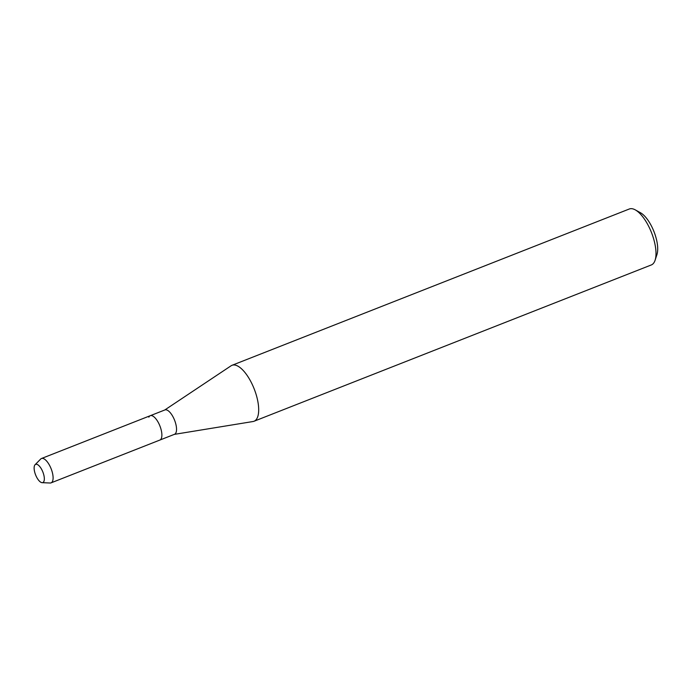 <?xml version="1.0" encoding="UTF-8"?>
<svg xmlns="http://www.w3.org/2000/svg" width="692" height="692" viewBox="0 0 692 692"><rect width="100%" height="100%" fill="white"/><g stroke="black" fill="none" stroke-linecap="round" stroke-linejoin="round"><path stroke-width="1.04" d="M43.873 481.476A9.792 3.901 -111.5 0 0 43.553 474.011A9.792 3.901 -111.5 0 0 42.013 470.093A9.792 3.901 -111.5 0 0 34.6 465.422A9.792 3.901 -111.5 0 0 37.091 477.999A9.792 3.901 -111.5 0 0 43.873 481.476A9.792 3.901 -111.5 0 0 43.553 474.011A9.792 3.901 -111.5 0 0 42.013 470.093A9.792 3.901 -111.5 0 0 35.076 464.73A9.792 3.901 -111.5 0 0 34.6 465.422A9.792 3.901 -111.5 0 0 35.949 475.715A9.792 3.901 -111.5 0 0 42.134 482.67A9.792 3.901 -111.5 0 0 43.873 481.476M42.134 482.67L50.144 483.007A13.087 5.216 -111.5 0 0 51.061 482.86L174.505 434.299A13.087 5.216 -111.5 0 0 175.906 432.846A13.087 5.216 -111.5 0 0 173.64 418.055A13.087 5.216 -111.5 0 0 164.921 409.932L150.259 415.702A13.087 5.216 -111.5 0 0 148.858 417.155M161.253 438.616A13.087 5.216 -111.5 0 0 158.978 423.824A13.087 5.216 -111.5 0 0 150.259 415.702A13.087 5.216 -111.5 0 1 158.978 423.824A13.087 5.216 -111.5 0 1 161.253 438.616A13.087 5.216 -111.5 0 1 159.843 440.069A13.087 5.216 -111.5 0 0 161.253 438.616M174.297 434.377L253.03 421.523A30.067 11.989 -111.5 0 0 254.025 421.255A30.067 11.989 -111.5 0 0 257.242 417.916A30.067 11.989 -111.5 0 0 252.026 383.956A30.067 11.989 -111.5 0 0 232.01 365.298A30.067 11.989 -111.5 0 0 231.093 365.783L164.713 410.019M254.025 421.255L651.328 264.941A30.067 11.989 -111.5 0 0 654.554 261.611A30.067 11.989 -111.5 0 0 655.09 260.253A30.067 11.989 -111.5 0 0 651.483 232.581A30.067 11.989 -111.5 0 0 635.265 209.866A30.067 11.989 -111.5 0 0 629.322 208.993L232.01 365.298M655.09 260.253L656.959 254.526A24.912 9.93 -111.5 0 0 653.966 231.595A24.912 9.93 -111.5 0 0 640.533 212.781L635.265 209.866M51.061 482.86A13.087 5.216 -111.5 0 0 52.471 481.416A13.087 5.216 -111.5 0 0 50.196 466.624A13.087 5.216 -111.5 0 0 41.477 458.502A13.087 5.216 -111.5 0 0 40.707 459.021L35.076 464.73M41.477 458.502L150.259 415.702"/></g></svg>
